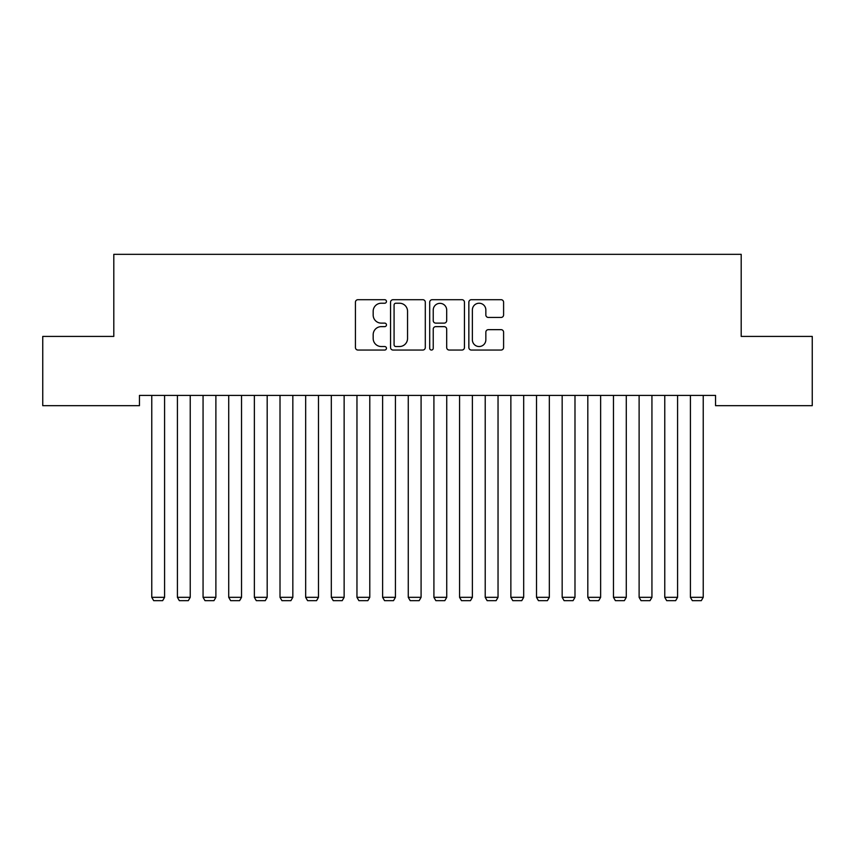 <?xml version="1.0" encoding="UTF-8"?>
<svg xmlns="http://www.w3.org/2000/svg" width="855" height="855" viewBox="0 0 855 855"><rect width="100%" height="100%" fill="white"/><g stroke="black" fill="none" stroke-linecap="round" stroke-linejoin="round"><path stroke-width="1.28" d="M386.46 301.462A1.763 1.763 0 0 0 384.697 299.699L357.946 299.699A2.522 2.522 0 0 0 355.434 302.21L355.434 347.536A2.522 2.522 0 0 0 357.946 350.048L384.697 350.048A1.763 1.763 0 0 0 386.46 348.284A1.763 1.763 0 0 0 384.697 346.532L381.234 346.532A8.058 8.058 0 0 1 373.175 338.473L373.175 334.69A8.058 8.058 0 0 1 381.234 326.642L384.697 326.642A1.763 1.763 0 0 0 386.46 324.879A1.763 1.763 0 0 0 384.697 323.115L381.234 323.115A8.058 8.058 0 0 1 373.175 315.057L373.175 311.273A8.058 8.058 0 0 1 381.234 303.226L384.697 303.226A1.763 1.763 0 0 0 386.46 301.462M501.083 317.451A2.522 2.522 0 0 0 503.595 314.929L503.595 302.21A2.522 2.522 0 0 0 501.083 299.699L471.372 299.699A2.522 2.522 0 0 0 468.85 302.21L468.85 347.536A2.522 2.522 0 0 0 471.372 350.048L501.083 350.048A2.522 2.522 0 0 0 503.595 347.536L503.595 332.178A2.522 2.522 0 0 0 501.083 329.656L488.365 329.656A2.522 2.522 0 0 0 485.843 332.178L485.843 339.788A6.733 6.733 0 0 1 479.11 346.532A6.733 6.733 0 0 1 472.377 339.788L472.377 309.959A6.733 6.733 0 0 1 479.11 303.226A6.733 6.733 0 0 1 485.843 309.959L485.843 314.929A2.522 2.522 0 0 0 488.365 317.451L501.083 317.451M715.55 395.416L139.451 395.416L139.451 405.676L42.75 405.676L42.75 336.421L113.801 336.421L113.801 254.341L741.2 254.341L741.2 336.421L812.25 336.421L812.25 405.676L715.55 405.676L715.55 395.416M425.298 302.21A2.522 2.522 0 0 0 422.776 299.699L393.065 299.699A2.522 2.522 0 0 0 390.553 302.21L390.553 347.536A2.522 2.522 0 0 0 393.065 350.048L422.776 350.048A2.522 2.522 0 0 0 425.298 347.536L425.298 302.21M432.224 299.699L461.935 299.699A2.522 2.522 0 0 1 464.447 302.21L464.447 347.536A2.522 2.522 0 0 1 461.935 350.048L449.217 350.048A2.522 2.522 0 0 1 446.695 347.536L446.695 329.154A2.522 2.522 0 0 0 444.183 326.642L435.751 326.642A2.522 2.522 0 0 0 433.229 329.154L433.229 348.284A1.763 1.763 0 0 1 431.465 350.048A1.763 1.763 0 0 1 429.702 348.284L429.702 302.21A2.522 2.522 0 0 1 432.224 299.699M395.844 303.226A1.763 1.763 0 0 0 394.08 304.989L394.08 344.768A1.763 1.763 0 0 0 395.844 346.532L399.488 346.532A8.058 8.058 0 0 0 407.546 338.473L407.546 311.273A8.058 8.058 0 0 0 399.488 303.226L395.844 303.226M446.695 310.087A6.733 6.733 0 0 0 439.962 303.343A6.733 6.733 0 0 0 433.229 310.087L433.229 320.593A2.522 2.522 0 0 0 435.751 323.115L444.183 323.115A2.522 2.522 0 0 0 446.695 320.593L446.695 310.087M164.588 395.416L164.588 597.324L151.763 597.324L151.763 395.416M164.588 597.324L162.664 600.659L153.686 600.659L151.763 597.324M190.238 395.416L190.238 597.324L177.413 597.324L177.413 395.416M190.238 597.324L188.314 600.659L179.336 600.659L177.413 597.324M215.888 395.416L215.888 597.324L203.063 597.324L203.063 395.416M215.888 597.324L213.964 600.659L204.986 600.659L203.063 597.324M241.538 395.416L241.538 597.324L228.713 597.324L228.713 395.416M241.538 597.324L239.614 600.659L230.636 600.659L228.713 597.324M267.188 395.416L267.188 597.324L254.363 597.324L254.363 395.416M267.188 597.324L265.264 600.659L256.286 600.659L254.363 597.324M292.838 395.416L292.838 597.324L280.013 597.324L280.013 395.416M292.838 597.324L290.914 600.659L281.936 600.659L280.013 597.324M318.488 395.416L318.488 597.324L305.663 597.324L305.663 395.416M318.488 597.324L316.564 600.659L307.586 600.659L305.663 597.324M344.138 395.416L344.138 597.324L331.312 597.324L331.312 395.416M344.138 597.324L342.214 600.659L333.236 600.659L331.312 597.324M369.788 395.416L369.788 597.324L356.963 597.324L356.963 395.416M369.788 597.324L367.864 600.659L358.886 600.659L356.963 597.324M395.438 395.416L395.438 597.324L382.613 597.324L382.613 395.416M395.438 597.324L393.514 600.659L384.536 600.659L382.613 597.324M421.088 395.416L421.088 597.324L408.263 597.324L408.263 395.416M421.088 597.324L419.164 600.659L410.186 600.659L408.263 597.324M446.738 395.416L446.738 597.324L433.913 597.324L433.913 395.416M446.738 597.324L444.814 600.659L435.836 600.659L433.913 597.324M472.388 395.416L472.388 597.324L459.563 597.324L459.563 395.416M472.388 597.324L470.464 600.659L461.486 600.659L459.563 597.324M498.038 395.416L498.038 597.324L485.213 597.324L485.213 395.416M498.038 597.324L496.114 600.659L487.136 600.659L485.213 597.324M523.688 395.416L523.688 597.324L510.863 597.324L510.863 395.416M523.688 597.324L521.764 600.659L512.786 600.659L510.863 597.324M549.338 395.416L549.338 597.324L536.513 597.324L536.513 395.416M549.338 597.324L547.414 600.659L538.436 600.659L536.513 597.324M574.988 395.416L574.988 597.324L562.163 597.324L562.163 395.416M574.988 597.324L573.064 600.659L564.086 600.659L562.163 597.324M600.638 395.416L600.638 597.324L587.812 597.324L587.812 395.416M600.638 597.324L598.714 600.659L589.736 600.659L587.812 597.324M626.288 395.416L626.288 597.324L613.463 597.324L613.463 395.416M626.288 597.324L624.364 600.659L615.386 600.659L613.463 597.324M651.938 395.416L651.938 597.324L639.113 597.324L639.113 395.416M651.938 597.324L650.014 600.659L641.036 600.659L639.113 597.324M677.588 395.416L677.588 597.324L664.763 597.324L664.763 395.416M677.588 597.324L675.664 600.659L666.686 600.659L664.763 597.324M703.238 395.416L703.238 597.324L690.413 597.324L690.413 395.416M703.238 597.324L701.314 600.659L692.336 600.659L690.413 597.324"/></g></svg>
